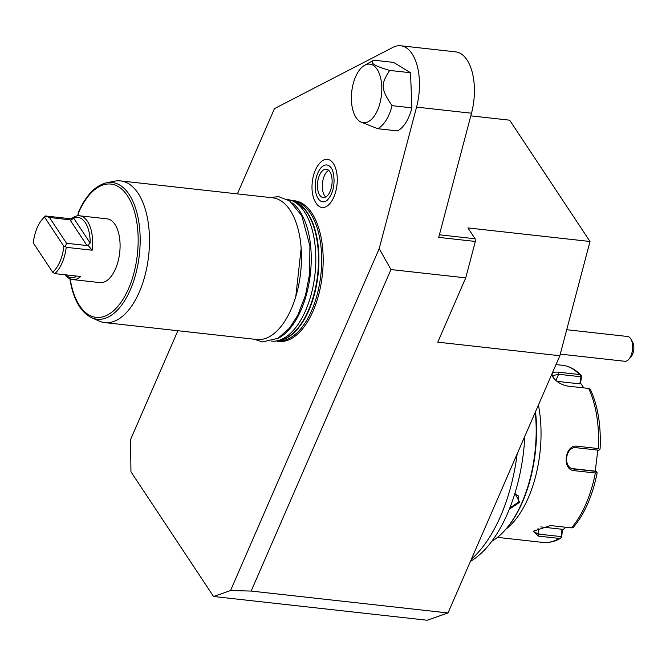 <?xml version="1.0" encoding="UTF-8"?>
<svg xmlns="http://www.w3.org/2000/svg" width="666" height="666" viewBox="0 0 666 666"><rect width="100%" height="100%" fill="white"/><g stroke="black" fill="none" stroke-linecap="round" stroke-linejoin="round"><path stroke-width="1" d="M470.804 115.859L509.657 120.18L590.009 241.492L467.932 227.922L475.116 238.778L475.341 241.45L465.734 277.864L437.77 342.166L559.848 355.736L448.01 612.945L427.181 620.237L213.553 596.495L230.544 590.542L379.204 248.651L416.566 107.118A46.245 23.477 -83.7 0 0 400.716 45.763A46.245 23.477 -83.7 0 0 392.965 47.361L274.459 108.633L237.387 193.889M590.009 241.492L559.848 355.736M475.116 238.778L439.41 234.773M475.341 241.45L438.719 237.387L471.503 113.22A46.245 23.477 -83.7 0 0 455.644 51.865L400.716 45.763M465.734 277.864L390.959 269.555L251.165 591.067L230.544 590.542M379.204 248.651L390.959 269.555M251.165 591.067L448.01 612.945M177.889 330.719L130.553 439.585L130.952 471.786L213.553 596.495M364.593 65.326L373.326 60.456A35.639 18.099 -83.7 0 1 373.809 60.206L393.648 62.404L410.522 72.736L411.904 107.867L392.074 105.661A35.639 18.099 -83.7 0 1 386.105 120.238A35.639 18.099 -83.7 0 1 377.68 128.696L359.707 121.512L358.466 120.413A29.47 14.96 -83.7 0 0 375.158 114.752A29.47 14.96 -83.7 0 0 380.81 78.754A29.47 14.96 -83.7 0 0 364.593 65.326A29.47 14.96 -83.7 0 0 358.025 72.111A29.47 14.96 -83.7 0 0 358.466 120.413M377.68 128.696L397.519 130.902A35.639 18.099 -83.7 0 0 411.904 107.867M291.858 200.657A70.763 35.931 96.3 0 1 311.863 213.053A70.763 35.931 96.3 0 1 318.273 296.262A70.763 35.931 96.3 0 1 276.265 340.942M337.279 180.095A24.234 12.304 -83.7 0 0 321.761 161.189C315.601 166.758 312.346 175.183 311.988 186.48C311.921 194.014 313.578 199.991 316.958 204.404A24.234 12.304 -83.7 0 0 330.07 203.355A24.234 12.304 -83.7 0 0 337.279 180.095M373.809 60.206C369.031 62.571 374.334 65.976 389.702 70.429L410.522 72.736M389.702 70.429C380.661 84.307 380.644 88.878 392.074 105.661M271.512 341.125A71.287 36.197 -83.7 0 0 276.914 340.825A71.287 36.197 -83.7 0 0 312.787 287.812A71.287 36.197 -83.7 0 0 304.42 211.78A71.287 36.197 -83.7 0 0 292.466 200.907A71.287 36.197 -83.7 0 0 287.254 199.434M277.306 338.694A71.287 36.197 -83.7 0 0 309.124 282.617A71.287 36.197 -83.7 0 0 299.85 211.272A71.287 36.197 -83.7 0 0 292.382 203.072M104.803 322.602L256.785 339.494A71.287 36.197 -83.7 0 0 297.178 291.608A71.287 36.197 -83.7 0 0 290.076 210.181A71.287 36.197 -83.7 0 0 272.536 197.794L120.546 180.902A71.287 36.197 -83.7 0 0 114.768 181.16L106.677 182.75A68.773 34.923 96.3 0 1 139.361 254.72A68.773 34.923 96.3 0 1 91.675 317.749L99.217 321.079A71.287 36.197 -83.7 0 0 104.803 322.602A71.287 36.197 -83.7 0 0 145.188 274.717A71.287 36.197 -83.7 0 0 138.095 193.29A71.287 36.197 -83.7 0 0 120.546 180.902M77.722 215.801L78.538 213.003M70.405 279.254L70.08 278.072M92.158 250.208L87.837 245.055L86.996 245.538L66.55 243.265L65.401 246.395L66.217 247.319L92.158 250.208A32.076 16.284 -83.7 0 0 87.496 221.378A32.076 16.284 -83.7 0 0 79.604 215.801L107.068 218.848A32.076 16.284 96.3 0 1 114.96 224.425A32.076 16.284 96.3 0 1 118.157 261.064A32.076 16.284 96.3 0 1 99.983 282.617L72.511 279.562A32.076 16.284 -83.7 0 0 80.719 276.515L54.779 273.626L52.639 272.153A30.295 15.385 -83.7 0 0 63.878 246.303L44.539 217.099A30.295 15.385 -83.7 0 0 42.283 219.305A30.295 15.385 -83.7 0 0 33.3 242.957L52.639 272.153M65.176 274.783A32.076 16.284 -83.7 0 0 72.511 279.562M66.217 247.319A32.076 16.284 96.3 0 1 54.779 273.626M79.604 215.801A32.076 16.284 -83.7 0 0 71.395 218.848L45.455 215.967L44.539 217.099M42.283 219.305L43.44 217.982A32.076 16.284 96.3 0 1 45.455 215.967M87.837 245.055L90.185 243.057A30.295 15.385 -83.7 0 0 73.626 218.057L71.245 220.005L71.395 218.848M66.55 243.265L49.442 217.441L71.245 220.005M65.401 246.395L63.886 246.303M45.38 216.167L49.442 217.441M65.759 274.85A30.295 15.385 -83.7 0 0 75.441 276.964L74.7 275.841M75.857 275.974L75.441 276.964M327.064 200.383A18.531 9.407 96.3 0 1 315.193 185.922A18.531 9.407 96.3 0 1 320.704 168.14A18.531 9.407 96.3 0 1 330.736 167.333C332.7 169.372 333.816 173.809 334.074 180.644C333.899 189.211 331.568 195.787 327.064 200.383M319.68 195.088A14.261 7.243 96.3 0 1 318.256 178.804A14.261 7.243 96.3 0 1 326.34 169.231A14.261 7.243 96.3 0 1 329.845 171.703A14.261 7.243 96.3 0 1 331.268 187.987A14.261 7.243 96.3 0 1 323.185 197.569A14.261 7.243 96.3 0 1 319.68 195.088M328.688 170.338A14.261 7.243 -83.7 0 0 322.644 181.726A14.261 7.243 -83.7 0 0 324.558 195.629A14.261 7.243 -83.7 0 0 325.724 196.994M560.273 354.112L624.991 361.297A12.471 6.335 -83.7 0 0 627.822 360.256A12.471 6.335 -83.7 0 0 628.804 359.315A12.471 6.335 -83.7 0 0 631.027 339.277A12.471 6.335 -83.7 0 0 627.58 336.488L566.716 329.72M631.027 339.277L632.7 342.366A8.908 4.52 96.3 0 1 631.11 356.668L628.804 359.315M471.403 559.149A130.095 66.051 -83.7 0 0 517.157 453.904M524.841 436.247A123.918 62.92 96.3 0 1 470.446 561.346M535.256 412.287A99.8 50.674 96.3 0 1 505.411 529.728A99.8 50.674 96.3 0 1 491.791 541.25M514.935 493.256L519.647 502.355L509.315 509.165M535.514 411.688A98.726 50.125 96.3 0 1 506.102 528.929L505.411 529.728M538.411 405.028A89.102 45.238 96.3 0 1 505.76 529.328M497.469 537.379L542.715 542.407A89.102 45.238 -83.7 0 0 559.29 538.428L538.361 536.105L533.458 531.185L550.574 525.557L571.495 527.888A89.102 45.238 -83.7 0 0 595.362 473.01L574.433 470.687C561.48 470.279 564.676 443.864 577.439 446.237L598.359 448.568A89.102 45.238 -83.7 0 0 588.627 388.42L567.707 386.097C561.33 384.798 556.443 381.859 553.03 377.289L552.647 376.656M588.627 388.42L590.267 389.219C597.893 405.586 601.165 425.516 600.091 449.001M599.966 448.826L599.841 449.533L598.359 448.568M553.03 377.289C550.807 373.351 552.63 371.653 558.499 372.194L579.428 374.525A89.102 45.238 -83.7 0 0 562.404 365.284L556.002 364.568M553.096 377.397L552.996 375.574L558.599 374.275L580.935 376.756L579.845 383.874L556.934 381.327M559.29 538.428L561.53 537.662L562.504 530.036L565.909 527.264M542.715 542.407C548.951 543.04 555.069 541.566 561.072 537.978L561.288 536.621L538.961 534.14L533.791 531.793L534.124 530.527M597.152 472.885C592.524 495.854 584.54 514.06 573.21 527.514L571.495 527.888M595.362 473.01L597.044 472.361L596.994 472.985M572.227 468.581L593.939 470.995L596.253 471.445L597.044 472.361M596.253 471.445L573.568 468.914M574.433 470.687L573.917 468.964C562.512 468.439 565.268 445.795 576.531 447.743L598.859 450.224L599.841 449.533M597.835 450.108L595.229 471.245M579.845 383.874L580.552 383.175L581.485 377.106L581.185 375.507C575.682 369.555 569.422 366.15 562.404 365.284M580.935 376.756L581.41 375.774L579.428 374.525M580.552 383.175L583.849 387.895M562.504 530.036L561.979 529.262L561.288 536.621M561.979 529.262L540.809 526.906M514.835 493.581L518.473 495.97L518.772 501.889L509.748 508.083M471.503 113.22L416.566 107.118M292.99 201.14L293.173 201.165A70.213 35.648 96.3 0 1 310.456 213.37A70.213 35.648 -83.7 0 1 317.441 293.564A70.213 35.648 -83.7 0 1 277.655 340.734A70.213 35.648 -83.7 0 1 277.489 340.717L277.655 340.734M278.929 340.434A70.213 35.648 -83.7 0 0 315.592 289.519A70.213 35.648 -83.7 0 0 307.7 213.062A70.213 35.648 96.3 0 0 294.339 201.74M292.466 200.907L295.454 202.231A70.288 35.689 96.3 0 1 307.251 212.954A70.288 35.689 -83.7 0 1 315.501 287.92A70.288 35.689 -83.7 0 1 280.128 340.193L276.914 340.825M77.93 214.144A67.058 34.049 96.3 0 1 131.169 202.572A67.058 34.049 96.3 0 1 118.973 305.011A67.058 34.049 96.3 0 1 70.213 278.971M90.185 243.057L73.626 218.057M86.996 245.538L69.888 219.713M558.499 372.194L558.599 374.275L555.902 380.469M538.361 536.105L538.961 534.14L537.978 528.08M577.439 446.237L576.531 447.743M573.226 468.856L573.917 468.964M519.647 502.355L518.772 501.889M253.979 339.177L262.487 341.916L278.038 338.286L289.377 328.263L297.652 315.484L305.453 295.371L309.648 273.776L309.906 246.062L301.731 215.634L289.593 200.882L278.738 196.686L269.73 197.477M295.796 296.553L301.165 248.243M78.222 212.645C85.781 195.488 95.263 185.523 106.677 182.75M91.675 317.749C80.561 312.179 73.343 299.45 69.997 279.562"/></g></svg>
